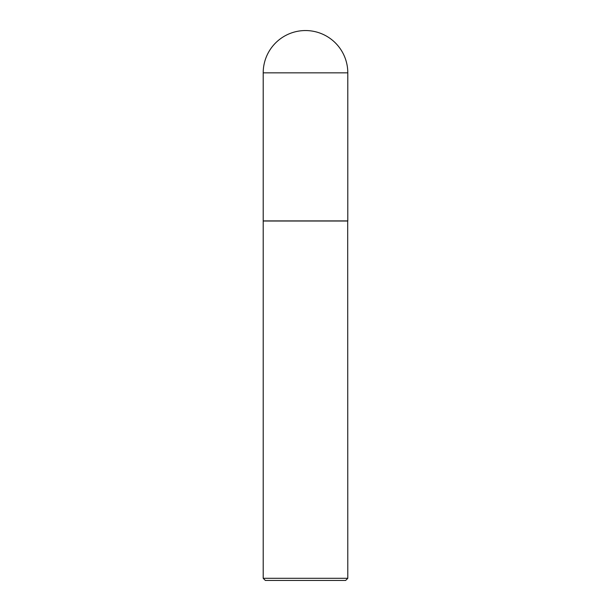 <?xml version="1.0" encoding="UTF-8"?>
<svg xmlns="http://www.w3.org/2000/svg" width="611" height="611" viewBox="0 0 611 611"><rect width="100%" height="100%" fill="white"/><g stroke="black" fill="none" stroke-linecap="round" stroke-linejoin="round"><path stroke-width="0.92" d="M263.204 72.846L263.204 220.907L347.796 220.907L347.796 72.846L263.204 72.846A42.296 42.296 0 0 1 305.5 30.55A42.296 42.296 0 0 1 347.796 72.846M347.796 221.014L263.204 221.014L263.204 578.304L347.796 578.304L347.69 220.907M347.796 578.304L345.65 580.45L265.35 580.45L263.204 578.304"/></g></svg>

